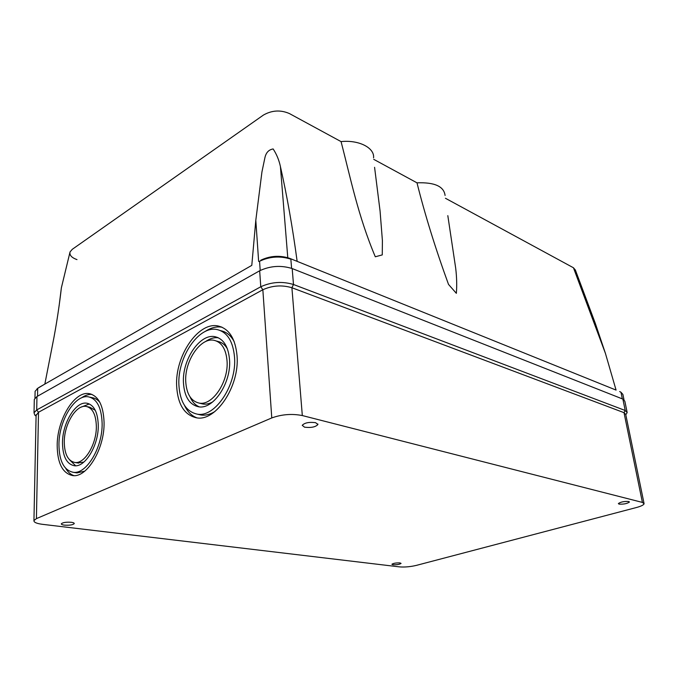 <?xml version="1.0" encoding="UTF-8"?>
<svg xmlns="http://www.w3.org/2000/svg" width="678" height="678" viewBox="0 0 678 678"><rect width="100%" height="100%" fill="white"/><g stroke="black" fill="none" stroke-linecap="round" stroke-linejoin="round"><path stroke-width="1.02" d="M57.181 445.658C57.461 463.421 62.63 473.388 72.673 475.566C86.996 478.075 104.768 448.472 104.065 422.301C103.395 405.317 98.429 395.766 89.157 393.638C74.444 390.74 57.011 419.69 57.181 445.658M73.877 475.625C70.622 474.49 67.893 472.066 65.707 468.362M176.653 386.138C177.763 404.419 184.348 414.97 196.4 417.784C215.629 422.013 239.648 386.426 237.063 356.043C235.486 338.89 229.283 328.898 218.426 326.059C198.484 321.067 174.882 355.967 176.653 386.138M196.934 417.851C191.611 415.868 187.467 411.716 184.501 405.402M64.351 525.128C69.52 525.45 72.817 524.95 74.249 523.619C74.326 523.018 73.343 522.577 71.283 522.297C66.088 521.967 62.774 522.467 61.334 523.797C61.257 524.408 62.266 524.848 64.351 525.128M304.566 427.182C311.083 427.962 315.524 427.072 317.897 424.521L315.626 422.674C309.083 421.886 304.625 422.767 302.235 425.326L304.566 427.182M393.011 564.774C396.935 564.876 399.622 564.427 401.062 563.41L399.969 562.91C396.037 562.799 393.342 563.257 391.901 564.274L393.011 564.774M619.056 504.11C623.743 504.356 627.201 503.652 629.447 502.025L628.777 501.5C624.082 501.254 620.616 501.949 618.361 503.585L619.056 504.11M90.013 397.198L92.123 397.672C95.081 398.122 97.674 399.706 99.912 402.435M102.124 423.267C101.522 407.597 96.937 398.783 88.377 396.825C74.834 394.172 58.766 420.86 58.944 444.785C59.215 461.108 63.969 470.278 73.19 472.286C86.394 474.608 102.751 447.37 102.124 423.267M220.494 330.601L221.164 330.813C226.605 331.974 230.952 335.602 234.207 341.695M234.537 357.298C233.113 341.458 227.376 332.228 217.341 329.618C199.01 325.05 177.255 357.213 178.907 385.011C179.95 401.808 186.001 411.504 197.052 414.105C214.782 418.021 236.893 385.274 234.537 357.298M62.495 443.014C62.74 456.497 66.664 464.066 74.258 465.727C85.216 467.667 98.751 445.149 98.268 425.191C97.785 412.165 93.979 404.834 86.835 403.207C75.648 401.037 62.317 423.174 62.495 443.014M75.631 465.761L69.571 459.828M183.45 382.748C184.348 396.596 189.332 404.596 198.417 406.749C213.138 410.046 231.435 382.96 229.537 359.789C228.376 346.594 223.613 338.915 215.223 336.754C200.086 333.017 182.035 359.704 183.45 382.748M199.273 406.851C195.281 405.156 192.196 401.825 190.035 396.867M87.276 406.664L89.843 407.224L95.284 410.309M96.344 426.148C95.929 414.444 92.505 407.868 86.089 406.402C76.072 404.469 64.105 424.335 64.274 442.124C64.512 454.192 68.02 460.972 74.809 462.455C84.64 464.21 96.768 444.031 96.344 426.148M216.485 341.026L218.028 341.492C221.892 342.288 225.028 344.763 227.435 348.916M227.054 361.027C226.028 349.17 221.74 342.271 214.197 340.331C200.646 337 184.45 360.942 185.738 381.612C186.552 393.994 191.018 401.156 199.12 403.079C212.341 406.054 228.732 381.799 227.054 361.027M445.446 198.273L573.452 267.768L575.368 270.014L595.301 323.347L605.437 353.408L616.073 390.087L289.506 258.276L616.073 390.087M76.987 259.606C71.639 257.716 69.326 255.157 70.046 251.928L72.292 249.301L263.437 115.057C271.929 110.234 280.573 109.734 289.387 113.548L341.051 141.6C358.993 139.702 374.705 147.906 373.57 157.83M373.731 159.338L416.995 182.831C434.573 182.17 443.929 186.374 445.082 195.45M59.113 305.82L61.367 287.836C59.757 302.456 56.596 324.593 52.537 344.729L44.841 384.087L251.792 265.369L255.809 220.274L261.937 171.949L264.818 158.143C265.878 152.77 268.649 149.711 273.141 148.948C276.607 154.22 279.031 160.084 280.412 166.534C286.989 195.637 292.565 227.249 297.142 261.361M447.819 215.638L455.692 268.2C456.76 277.116 456.98 285.497 456.353 293.337L448.514 284.404C435.513 248.741 425.004 214.884 416.995 182.831M374.578 167.313L380.07 211.028L382.4 240.571L382.265 254.903L375.298 256.776C358.052 215.867 350.475 177.712 341.051 141.6M44.841 384.087L37.756 388.299M38.993 387.443L251.792 265.369M621.141 392.367L619.675 391.545M260.784 260.208C270.081 255.792 279.658 255.148 289.506 258.276M37.527 396.215L37.688 388.477L35.112 391.299L35.095 392.121M627.031 411.843L624.836 401.198L622.879 399.096L292.184 268.556C281.048 265.098 270.208 265.844 259.666 270.768L36.968 396.528L34.307 399.401L34.29 400.249M623.98 399.681L622.887 394.376L620.989 392.299L622.336 398.884M291.608 268.335L290.854 259.157C280.133 255.759 269.708 256.462 259.564 261.267L260.199 270.471M36.968 396.528L36.697 409.953L34.019 412.758L34.722 414.97L35.917 416.004M36.095 415.478L38.502 412.266L36.697 409.953L260.776 286.76L259.666 270.768M292.184 268.556L293.489 284.497C282.294 281.167 271.395 281.921 260.776 286.76L262.844 289.752L271.776 417.936L36.417 518.628L33.942 520.585C33.756 522.306 36.595 523.552 42.468 524.323L399.435 566.876C404.69 567.291 410.334 566.8 416.377 565.384L636.362 507.534C641.117 506.246 643.693 504.974 644.092 503.737L642.405 502.415L302.32 415.555C291.947 413.546 281.768 414.334 271.776 417.936M36.417 518.628L38.502 412.266L262.844 289.752C272.276 285.48 281.963 284.802 291.904 287.735L293.489 284.497L625.226 410.504L622.879 399.096M625.811 414.792L627.175 412.538L625.226 410.504L624.006 412.656L642.405 502.415M302.32 415.555L291.904 287.735L624.006 412.656L625.743 414.461L643.998 503.262M81.402 397.927C84.953 395.393 88.454 394.215 91.894 394.393M204.993 331.584C210.782 327.686 216.468 326.237 222.053 327.228M84.742 471.159L77.021 472.913L75.648 472.685M214.884 411.546C210.095 414.478 205.459 415.639 200.968 415.012L198.307 414.394M81.309 407.08L89.343 403.952M205.349 341.695C209.756 338.542 214.104 337.246 218.401 337.814M83.835 462.099L77.58 462.93M212.782 401.868C209.417 403.766 206.163 404.495 203.019 404.029L200.993 403.537M573.452 267.768L605.437 353.408M280.412 166.534L287.777 257.665M255.809 220.274L258.64 261.437M317.846 423.979L317.897 424.521M70.046 251.928L61.367 287.836M38.273 387.892L36.909 388.969M34.968 398.105L35.112 391.299M34.019 412.758L34.307 399.401M36.087 416.148L34.722 414.97M36.112 414.75L33.942 520.585M90.945 394.054L89.157 393.638M221.867 327.143L218.426 326.059M77.021 472.913L73.19 472.286M200.968 415.012L197.052 414.105M88.174 403.503L86.835 403.207M217.799 337.542L215.223 336.754M78.631 463.108L74.809 462.455M203.019 404.029L199.12 403.079"/></g></svg>
